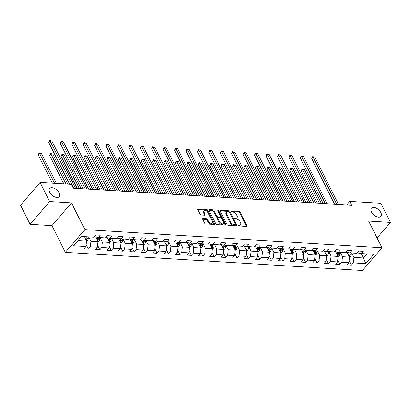 <?xml version="1.0" encoding="UTF-8"?>
<svg xmlns="http://www.w3.org/2000/svg" width="411" height="411" viewBox="0 0 411 411"><rect width="100%" height="100%" fill="white"/><g stroke="black" fill="none" stroke-linecap="round" stroke-linejoin="round"><path stroke-width="0.62" d="M238.139 225.387A0.673 0.38 40.7 0 0 238.904 225.942L246.549 226.41A0.961 0.545 40.7 0 0 246.903 226.286A0.961 0.545 40.7 0 0 246.893 225.701L240.137 212.215A0.961 0.545 40.7 0 0 239.043 211.418L231.398 210.956A0.673 0.38 40.7 0 0 231.152 211.038A0.673 0.38 40.7 0 0 231.157 211.449A0.673 0.38 40.7 0 0 231.922 212.004L232.914 212.061A3.083 1.736 40.7 0 1 236.417 214.604L236.977 215.724A3.083 1.736 40.7 0 1 237.013 217.594A3.083 1.736 40.7 0 1 235.878 217.984L234.887 217.922A0.673 0.38 40.7 0 0 234.64 218.01A0.673 0.38 40.7 0 0 234.645 218.416A0.673 0.38 40.7 0 0 235.416 218.971L236.402 219.032A3.083 1.736 40.7 0 1 239.906 221.57L240.466 222.695A3.083 1.736 40.7 0 1 240.502 224.565A3.083 1.736 40.7 0 1 239.366 224.951L238.38 224.894A0.673 0.38 40.7 0 0 238.128 224.976A0.673 0.38 40.7 0 0 238.139 225.387M59.097 192.882A6.278 3.54 40.7 0 0 54.329 188.356A6.278 3.54 40.7 0 0 49.644 188.5A6.278 3.54 40.7 0 0 49.716 192.307A6.278 3.54 40.7 0 0 54.483 196.828A6.278 3.54 40.7 0 0 59.169 196.689A6.278 3.54 40.7 0 0 59.097 192.882M380.833 212.554A6.278 3.54 40.7 0 0 376.065 208.033A6.278 3.54 40.7 0 0 371.385 208.177A6.278 3.54 40.7 0 0 371.452 211.984A6.278 3.54 40.7 0 0 376.224 216.505A6.278 3.54 40.7 0 0 380.905 216.361A6.278 3.54 40.7 0 0 380.833 212.554M203.003 218.626A0.961 0.545 40.7 0 0 202.649 218.744A0.961 0.545 40.7 0 0 202.659 219.33L204.555 223.111A0.961 0.545 40.7 0 0 205.649 223.908L214.136 224.427A0.961 0.545 40.7 0 0 214.496 224.303A0.961 0.545 40.7 0 0 214.48 223.723L207.73 210.232A0.961 0.545 40.7 0 0 206.635 209.44L198.143 208.922A0.961 0.545 40.7 0 0 197.789 209.04A0.961 0.545 40.7 0 0 197.799 209.625L200.09 214.198A0.961 0.545 40.7 0 0 201.185 214.989L204.817 215.21A0.961 0.545 40.7 0 0 205.171 215.092A0.961 0.545 40.7 0 0 205.161 214.506L204.026 212.24A2.574 1.454 40.7 0 1 203.995 210.679A2.574 1.454 40.7 0 1 205.916 210.622A2.574 1.454 40.7 0 1 207.874 212.477L212.323 221.354A2.574 1.454 40.7 0 1 212.348 222.916A2.574 1.454 40.7 0 1 210.427 222.978A2.574 1.454 40.7 0 1 208.475 221.118L207.73 219.638A0.961 0.545 40.7 0 0 206.635 218.847L203.003 218.626L202.582 219.114M71.499 202.89L49.659 201.554L40.098 182.469L20.55 205.207L30.106 224.293L51.945 225.629L65.328 252.349L84.877 229.61L71.499 202.89L51.945 225.629M377.072 237.954L390.45 222.392L368.61 221.056L381.989 247.776L84.877 229.61M390.45 222.392L380.894 203.306L349.746 201.405L346.725 204.919M40.098 182.469L71.247 184.375L73.158 188.192L351.657 205.223L349.746 201.405M226.929 224.483A0.961 0.545 40.7 0 0 228.023 225.274L236.51 225.793A0.961 0.545 40.7 0 0 236.864 225.675A0.961 0.545 40.7 0 0 236.854 225.089L230.098 211.598A0.961 0.545 40.7 0 0 229.004 210.807L220.517 210.288A0.961 0.545 40.7 0 0 220.162 210.411A0.961 0.545 40.7 0 0 220.173 210.992L226.929 224.483M225.326 225.11L216.838 224.591A0.961 0.545 40.7 0 1 215.739 223.8L208.988 210.309A0.961 0.545 40.7 0 1 208.978 209.728A0.961 0.545 40.7 0 1 209.333 209.605L212.965 209.826A0.961 0.545 40.7 0 1 214.059 210.622L216.797 216.088A0.961 0.545 40.7 0 0 217.892 216.885L220.301 217.029A0.961 0.545 40.7 0 0 220.656 216.91A0.961 0.545 40.7 0 0 220.645 216.325L217.794 210.632A0.673 0.38 40.7 0 1 217.789 210.221A0.673 0.38 40.7 0 1 218.287 210.206A0.673 0.38 40.7 0 1 218.801 210.694L225.67 224.406A0.961 0.545 40.7 0 1 225.68 224.987A0.961 0.545 40.7 0 1 225.326 225.11M65.328 252.349L362.44 270.515L381.989 247.776M88.432 249.071L90.363 246.826L97.397 247.258L95.47 249.498L99.868 249.77L101.794 247.525L108.833 247.956L106.901 250.201L111.299 250.469L113.231 248.223L120.264 248.655L118.337 250.9L122.735 251.167L124.661 248.922L131.695 249.354L129.768 251.599L134.166 251.866L136.092 249.621L143.131 250.052L141.199 252.297L145.597 252.565L147.528 250.325L154.562 250.751L152.635 252.996L157.033 253.263L158.959 251.023L165.998 251.45L164.066 253.695L168.464 253.962L170.395 251.722L177.429 252.149L175.502 254.394L179.9 254.661L181.826 252.421L188.86 252.852L186.933 255.092L191.331 255.365L193.257 253.119L200.296 253.551L198.364 255.791L202.762 256.063L204.693 253.818L211.727 254.25L209.8 256.49L214.198 256.762L216.124 254.517L223.163 254.948L221.231 257.188L225.629 257.461L227.56 255.216L234.594 255.647L232.667 257.892L237.065 258.159L238.991 255.914L246.03 256.346L244.098 258.591L248.496 258.858L250.422 256.613L257.461 257.045L255.534 259.29L259.927 259.557L261.858 257.312L268.892 257.743L266.965 259.988L271.363 260.255L273.289 258.016L280.328 258.442L278.396 260.687L282.794 260.954L284.725 258.714L291.759 259.141L289.832 261.386L294.23 261.653L296.156 259.413L303.195 259.839L301.263 262.084L305.661 262.352L307.587 260.112L314.626 260.543L312.699 262.783L317.097 263.05L319.023 260.81L326.057 261.242L324.13 263.482L328.528 263.754L330.454 261.509L337.493 261.941L335.561 264.181L339.959 264.453L341.89 262.208L348.924 262.639L346.997 264.879L351.395 265.152L353.321 262.906L365.78 263.667L373.815 254.327L361.351 253.566L363.283 251.321L358.885 251.054L356.954 253.299L349.92 252.868L351.847 250.623L347.449 250.356L345.523 252.601L338.489 252.169L340.416 249.924L336.018 249.657L334.092 251.897L327.053 251.47L328.985 249.225L324.587 248.958L322.656 251.198L315.622 250.772L317.549 248.527L313.151 248.259L311.225 250.499L304.186 250.073L306.118 247.828L301.72 247.561L299.789 249.801L292.755 249.369L294.682 247.129L290.284 246.862L288.358 249.102L281.324 248.67L283.251 246.43L278.853 246.158L276.927 248.403L269.888 247.972L271.82 245.732L267.422 245.459L265.491 247.705L258.457 247.273L260.384 245.033L255.986 244.761L254.06 247.006L247.021 246.574L248.953 244.334L244.555 244.062L242.624 246.307L235.59 245.876L237.517 243.631L233.119 243.363L231.193 245.608L224.159 245.177L226.086 242.932L221.688 242.665L219.762 244.91L212.723 244.478L214.655 242.233L210.257 241.966L208.326 244.211L201.292 243.78L203.219 241.534L198.821 241.267L196.895 243.507L189.856 243.081L191.788 240.836L187.39 240.569L185.459 242.809L178.425 242.382L180.352 240.137L175.954 239.87L174.028 242.11L166.989 241.683L168.921 239.438L164.523 239.171L162.597 241.411L155.558 240.98L157.485 238.74L153.092 238.472L151.161 240.712L144.127 240.281L146.054 238.041L141.656 237.769L139.73 240.014L132.691 239.582L134.623 237.342L130.225 237.07L128.294 239.315L121.26 238.883L123.187 236.644L118.789 236.371L116.863 238.616L109.824 238.185L111.756 235.94L107.358 235.673L105.432 237.918L98.393 237.486L100.32 235.241L95.927 234.974L93.996 237.219L81.537 236.453L73.507 245.799L85.966 246.559L84.034 248.799L88.432 249.071L86.176 244.56M95.624 237.034L97.982 241.745L90.944 241.314L88.735 236.895M94.576 236.541L94.751 236.89L98.393 237.486M90.944 241.314L90.363 246.826M97.982 241.745L97.397 247.258M107.055 237.733L109.413 242.444L102.38 242.012L100.166 237.594M106.007 237.239L106.182 237.589L109.824 238.185M102.38 242.012L101.794 247.525M109.413 242.444L108.833 247.956M118.486 238.431L120.849 243.142L113.811 242.711L111.602 238.293M117.443 237.938L117.618 238.288L121.26 238.883M113.811 242.711L113.231 248.223M120.849 243.142L120.264 248.655M129.922 239.13L132.28 243.841L125.247 243.415L123.033 238.991M128.874 238.642L129.049 238.986L132.691 239.582M125.247 243.415L124.661 248.922M132.28 243.841L131.695 249.354M141.353 239.829L143.716 244.54L136.678 244.113L134.464 239.69M140.31 239.341L140.485 239.685L144.127 240.281M136.678 244.113L136.092 249.621M143.716 244.54L143.131 250.052M152.789 240.527L155.147 245.239L148.114 244.812L145.9 240.389M151.741 240.039L151.916 240.384L155.558 240.98M148.114 244.812L147.528 250.325M155.147 245.239L154.562 250.751M164.22 241.226L166.578 245.942L159.545 245.511L157.331 241.093M163.177 240.738L163.347 241.087L166.989 241.683M159.545 245.511L158.959 251.023M166.578 245.942L165.998 251.45M175.656 241.925L178.014 246.641L170.976 246.21L168.767 241.791M174.608 241.437L174.783 241.786L178.425 242.382M170.976 246.21L170.395 251.722M178.014 246.641L177.429 252.149M187.087 242.624L189.445 247.34L182.412 246.908L180.198 242.49M186.039 242.136L186.214 242.485L189.856 243.081M182.412 246.908L181.826 252.421M189.445 247.34L188.86 252.852M198.518 243.327L200.881 248.039L193.843 247.607L191.629 243.189M197.475 242.834L197.65 243.184L201.292 243.78M193.843 247.607L193.257 253.119M200.881 248.039L200.296 253.551M209.954 244.026L212.312 248.737L205.279 248.306L203.065 243.887M208.906 243.533L209.081 243.882L212.723 244.478M205.279 248.306L204.693 253.818M212.312 248.737L211.727 254.25M221.385 244.725L223.743 249.436L216.71 249.004L214.496 244.586M220.342 244.232L220.512 244.581L224.159 245.177M216.71 249.004L216.124 254.517M223.743 249.436L223.163 254.948M232.821 245.424L235.179 250.135L228.141 249.703L225.932 245.285M231.773 244.93L231.948 245.28L235.59 245.876M228.141 249.703L227.56 255.216M235.179 250.135L234.594 255.647M244.252 246.122L246.61 250.833L239.577 250.402L237.363 245.984M243.204 245.629L243.379 245.978L247.021 246.574M239.577 250.402L238.991 255.914M246.61 250.833L246.03 256.346M255.683 246.821L258.046 251.532L251.008 251.1L248.794 246.682M254.64 246.333L254.815 246.677L258.457 247.273M251.008 251.1L250.422 256.613M258.046 251.532L257.461 257.045M267.119 247.52L269.477 252.231L262.444 251.804L260.23 247.381M266.071 247.032L266.246 247.376L269.888 247.972M262.444 251.804L261.858 257.312M269.477 252.231L268.892 257.743M278.55 248.218L280.908 252.929L273.875 252.503L271.661 248.08M277.507 247.73L277.682 248.074L281.324 248.67M273.875 252.503L273.289 258.016M280.908 252.929L280.328 258.442M289.986 248.917L292.344 253.628L285.306 253.202L283.097 248.778M288.938 248.429L289.113 248.778L292.755 249.369M285.306 253.202L284.725 258.714M292.344 253.628L291.759 259.141M301.417 249.616L303.775 254.332L296.742 253.9L294.528 249.482M300.369 249.128L300.544 249.477L304.186 250.073M296.742 253.9L296.156 259.413M303.775 254.332L303.195 259.839M312.848 250.314L315.211 255.031L308.173 254.599L305.959 250.181M311.805 249.826L311.98 250.176L315.622 250.772M308.173 254.599L307.587 260.112M315.211 255.031L314.626 260.543M324.284 251.018L326.642 255.729L319.609 255.298L317.395 250.88M323.236 250.525L323.411 250.874L327.053 251.47M319.609 255.298L319.023 260.81M326.642 255.729L326.057 261.242M335.715 251.717L338.078 256.428L331.04 255.996L328.826 251.578M334.672 251.224L334.847 251.573L338.489 252.169M331.04 255.996L330.454 261.509M338.078 256.428L337.493 261.941M347.151 252.416L349.509 257.127L342.471 256.695L340.262 252.277M346.103 251.922L346.278 252.272L349.92 252.868M342.471 256.695L341.89 262.208M349.509 257.127L348.924 262.639M361.212 253.546L363.432 257.98L353.907 257.394L351.693 252.976M357.534 252.621L357.709 252.971L361.351 253.566M353.907 257.394L353.321 262.906M366.936 253.906L363.432 257.98L365.78 263.667M49.659 201.554L30.106 224.293M78.039 240.527L86.551 241.046L84.337 236.628M86.551 241.046L85.966 246.559M349.134 260.641L351.395 265.152M337.703 259.942L339.959 264.453M326.272 259.243L328.528 263.754M314.836 258.545L317.097 263.05M303.405 257.846L305.661 262.352M291.969 257.147L294.23 261.653M280.538 256.449L282.794 260.954M269.107 255.75L271.363 260.255M257.671 255.051L259.927 259.557M246.24 254.352L248.496 258.858M234.804 253.649L237.065 258.159M223.373 252.95L225.629 257.461M211.937 252.251L214.198 256.762M200.506 251.553L202.762 256.063M189.075 250.854L191.331 255.365M177.639 250.155L179.9 254.661M166.208 249.456L168.464 253.962M154.772 248.758L157.033 253.263M143.341 248.059L145.597 252.565M131.91 247.36L134.166 251.866M120.474 246.662L122.735 251.167M109.043 245.963L111.299 250.469M97.607 245.259L99.868 249.77M238.226 225.531L238.837 225.567A3.083 1.736 40.7 0 0 239.973 225.177L240.502 224.565M237.013 217.594L236.484 218.21A3.083 1.736 40.7 0 1 235.349 218.595L234.738 218.56M246.4 226.399A0.961 0.545 40.7 0 0 246.364 226.317L239.608 212.831A0.961 0.545 40.7 0 0 238.514 212.035L231.249 211.593M236.366 225.783A0.961 0.545 40.7 0 0 236.325 225.706L229.574 212.215A0.961 0.545 40.7 0 0 228.48 211.424L220.137 210.91M235.195 224.699A0.673 0.38 40.7 0 0 235.441 224.612A0.673 0.38 40.7 0 0 235.436 224.206L229.508 212.364A0.673 0.38 40.7 0 0 228.742 211.809L227.699 211.742A3.083 1.736 40.7 0 0 226.564 212.133A3.083 1.736 40.7 0 0 226.595 214.003L230.648 222.094A3.083 1.736 40.7 0 0 234.152 224.632L235.195 224.699L234.666 225.31A0.673 0.38 40.7 0 0 234.912 225.228L235.441 224.612M226.564 212.133L226.035 212.749A3.083 1.736 40.7 0 0 226.065 214.614L226.595 214.003M234.666 225.31L233.623 225.249A3.083 1.736 40.7 0 1 230.119 222.711L226.065 214.614M208.952 210.227L212.436 210.442L212.965 209.826M220.656 216.91L220.126 217.522A0.961 0.545 40.7 0 1 219.772 217.645L217.362 217.496A0.961 0.545 40.7 0 1 216.268 216.705L213.53 211.233A0.961 0.545 40.7 0 0 212.436 210.442M225.177 225.1A0.961 0.545 40.7 0 0 225.141 225.017L218.272 211.305A0.673 0.38 40.7 0 0 217.943 210.93M219.638 221.765A2.574 1.454 40.7 0 0 221.596 223.62A2.574 1.454 40.7 0 0 223.517 223.563A2.574 1.454 40.7 0 0 223.492 222.002L221.925 218.873A0.961 0.545 40.7 0 0 220.83 218.082L218.416 217.933A0.961 0.545 40.7 0 0 218.061 218.056A0.961 0.545 40.7 0 0 218.071 218.637L219.638 221.765L219.114 222.382A2.574 1.454 40.7 0 0 221.067 224.236A2.574 1.454 40.7 0 0 222.988 224.18L223.517 223.563M218.061 218.056L217.532 218.667A0.961 0.545 40.7 0 0 217.547 219.253L218.071 218.637M219.114 222.382L217.547 219.253M212.348 222.916L211.824 223.533A2.574 1.454 40.7 0 1 209.903 223.589A2.574 1.454 40.7 0 1 207.945 221.735L207.206 220.255A0.961 0.545 40.7 0 0 206.106 219.459L202.623 219.248M203.995 210.679L203.471 211.295A2.574 1.454 40.7 0 0 203.496 212.852L204.026 212.24M204.668 215.205A0.961 0.545 40.7 0 0 204.632 215.123L203.496 212.852M213.992 224.416A0.961 0.545 40.7 0 0 213.956 224.334L207.201 210.848A0.961 0.545 40.7 0 0 206.106 210.052L197.763 209.543M349.489 257.296L350.557 256.592A2.6 1.726 -86.5 0 0 351.241 254.347L351.2 252.945M347.552 253.217L347.526 252.477M321.299 203.363L304.325 169.466L302.491 169.353L301.171 170.889L317.313 203.121M349.103 256.32L349.514 255.95A2.6 1.726 -86.5 0 0 349.848 254.26L349.807 252.847M348.954 252.708L349.006 254.383A1.325 0.879 93.5 0 1 348.965 254.851L349.514 255.95M348.924 252.703L348.97 254.209A2.6 1.726 93.5 0 1 348.749 255.611M301.171 170.889L302.152 168.854L302.491 169.353L319.47 203.25M302.152 168.854L304.325 169.466M336.717 204.308L313.059 157.064L314.893 157.177L338.551 204.421M334.564 204.175L311.738 158.6L313.059 157.064L312.714 156.565L314.893 157.177M311.738 158.6L312.714 156.565M338.058 256.598L339.121 255.889A2.6 1.726 -86.5 0 0 339.81 253.649L339.769 252.246M336.116 252.518L336.095 251.779M309.868 202.664L292.894 168.767L291.06 168.654L289.74 170.19L305.876 202.423M337.672 255.621L338.078 255.252A2.6 1.726 -86.5 0 0 338.417 253.561L338.376 252.149M337.518 252.01L337.57 253.685A1.325 0.879 93.5 0 1 337.529 254.152L338.078 255.252M337.493 252.005L337.539 253.51A2.6 1.726 93.5 0 1 337.318 254.912M289.74 170.19L290.716 168.156L291.06 168.654L308.034 202.551M290.716 168.156L292.894 168.767M326.627 255.899L327.69 255.19A2.6 1.726 -86.5 0 0 328.379 252.95L328.332 251.547M324.685 251.82L324.664 251.08M298.432 201.965L281.458 168.068L279.629 167.955L278.304 169.491L294.446 201.724M326.242 254.923L326.647 254.553A2.6 1.726 -86.5 0 0 326.986 252.863L326.94 251.45M326.087 251.311L326.139 252.986A1.325 0.879 93.5 0 1 326.098 253.453L326.647 254.553M326.062 251.306L326.103 252.811A2.6 1.726 93.5 0 1 325.887 254.214M278.304 169.491L279.285 167.457L279.629 167.955L296.603 201.852M279.285 167.457L281.458 168.068M325.286 203.609L301.628 156.365L303.462 156.478L327.12 203.717M323.128 203.476L300.307 157.901L301.628 156.365L301.284 155.867L303.462 156.478M300.307 157.901L301.284 155.867M313.85 202.911L290.197 155.666L292.026 155.779L315.684 203.019M311.697 202.777L288.871 157.202L290.197 155.666L289.853 155.168L292.026 155.779M288.871 157.202L289.853 155.168M315.191 255.2L316.259 254.491A2.6 1.726 -86.5 0 0 316.943 252.251L316.902 250.849M313.254 251.121L313.228 250.381M287.001 201.267L270.027 167.369L268.193 167.256L266.873 168.793L283.015 201.02M314.805 254.224L315.211 253.854A2.6 1.726 -86.5 0 0 315.55 252.164L315.509 250.751M314.651 250.612L314.703 252.287A1.325 0.879 93.5 0 1 314.662 252.755L315.211 253.854M314.626 250.607L314.672 252.107A2.6 1.726 93.5 0 1 314.451 253.515M266.873 168.793L267.849 166.758L268.193 167.256L285.167 201.154M267.849 166.758L270.027 167.369M303.76 254.496L304.823 253.793A2.6 1.726 -86.5 0 0 305.512 251.547L305.471 250.15M301.818 250.422L301.797 249.677M275.57 200.568L258.591 166.671L256.762 166.558L255.442 168.094L271.579 200.321M303.375 253.525L303.78 253.155A2.6 1.726 -86.5 0 0 304.119 251.465L304.073 250.052M303.22 249.914L303.272 251.589A1.325 0.879 93.5 0 1 303.231 252.056L303.78 253.155M303.195 249.909L303.241 251.409A2.6 1.726 93.5 0 1 303.02 252.816M255.442 168.094L256.418 166.059L256.762 166.558L273.736 200.455M256.418 166.059L258.591 166.671M292.324 253.798L293.392 253.094A2.6 1.726 -86.5 0 0 294.076 250.849L294.035 249.451M290.387 249.718L290.361 248.979M264.134 199.869L247.16 165.972L245.326 165.859L244.006 167.395L260.148 199.623M291.938 252.827L292.349 252.457A2.6 1.726 -86.5 0 0 292.683 250.767L292.642 249.354M291.789 249.215L291.841 250.89A1.325 0.879 93.5 0 1 291.8 251.357L292.349 252.457M291.759 249.21L291.805 250.71A2.6 1.726 93.5 0 1 291.584 252.118M244.006 167.395L244.982 165.361L245.326 165.859L262.3 199.756M244.982 165.361L247.16 165.972M302.419 202.207L278.761 154.968L280.595 155.075L304.253 202.32M300.261 202.078L277.44 156.504L278.761 154.968L278.417 154.469L280.595 155.075M277.44 156.504L278.417 154.469M290.988 201.508L267.33 154.269L269.159 154.377L292.817 201.621M288.83 201.38L266.009 155.805L267.33 154.269L266.986 153.771L269.159 154.377M266.009 155.805L266.986 153.771M279.552 200.809L255.894 153.565L257.728 153.678L281.386 200.922M277.399 200.681L254.573 155.106L255.894 153.565L255.55 153.072L257.728 153.678M254.573 155.106L255.55 153.072M268.121 200.111L244.463 152.866L246.297 152.979L269.95 200.224M265.963 199.982L243.142 154.402L244.463 152.866L244.119 152.368L246.297 152.979M243.142 154.402L244.119 152.368M256.685 199.412L233.032 152.168L234.861 152.281L258.519 199.525M254.532 199.278L231.706 153.704L233.032 152.168L232.688 151.669L234.861 152.281M231.706 153.704L232.688 151.669M245.254 198.713L221.596 151.469L223.43 151.582L247.088 198.826M243.096 198.58L220.275 153.005L221.596 151.469L221.252 150.971L223.43 151.582M220.275 153.005L221.252 150.971M233.823 198.015L210.165 150.77L211.994 150.883L235.652 198.128M231.665 197.881L208.845 152.306L210.165 150.77L209.821 150.272L211.994 150.883M208.845 152.306L209.821 150.272M222.387 197.316L198.729 150.072L200.563 150.185L224.221 197.429M220.229 197.182L197.408 151.608L198.729 150.072L198.385 149.573L200.563 150.185M197.408 151.608L198.385 149.573M210.956 196.617L187.298 149.373L189.132 149.486L212.785 196.73M208.798 196.484L185.978 150.909L187.298 149.373L186.954 148.874L189.132 149.486M185.978 150.909L186.954 148.874M199.52 195.919L175.862 148.674L177.696 148.787L201.354 196.026M197.367 195.785L174.541 150.21L175.862 148.674L175.523 148.176L177.696 148.787M174.541 150.21L175.523 148.176M188.089 195.22L164.431 147.975L166.265 148.088L189.923 195.328M185.931 195.086L163.11 149.512L164.431 147.975L164.087 147.477L166.265 148.088M163.11 149.512L164.087 147.477M176.658 194.521L153 147.277L154.829 147.39L178.487 194.629M174.5 194.388L151.68 148.813L153 147.277L152.656 146.778L154.829 147.39M151.68 148.813L152.656 146.778M165.222 193.817L141.564 146.578L143.398 146.686L167.056 193.93M163.064 193.689L140.243 148.114L141.564 146.578L141.22 146.08L143.398 146.686M140.243 148.114L141.22 146.08M153.791 193.119L130.133 145.879L131.962 145.987L155.62 193.232M151.633 192.99L128.813 147.415L130.133 145.879L129.789 145.381L131.962 145.987M128.813 147.415L129.789 145.381M142.355 192.42L118.697 145.175L120.531 145.289L144.189 192.533M140.202 192.291L117.376 146.712L118.697 145.175L118.358 144.682L120.531 145.289M117.376 146.712L118.358 144.682M130.924 191.721L107.266 144.477L109.1 144.59L132.758 191.834M128.766 191.593L105.946 146.013L107.266 144.477L106.922 143.978L109.1 144.59M105.946 146.013L106.922 143.978M119.493 191.023L95.835 143.778L97.664 143.891L121.322 191.136M117.335 190.889L94.509 145.314L95.835 143.778L95.491 143.28L97.664 143.891M94.509 145.314L95.491 143.28M108.057 190.324L84.399 143.079L86.233 143.192L109.891 190.437M105.899 190.19L83.079 144.615L84.399 143.079L84.055 142.581L86.233 143.192M83.079 144.615L84.055 142.581M280.893 253.099L281.956 252.395A2.6 1.726 -86.5 0 0 282.645 250.15L282.604 248.753M278.951 249.02L278.93 248.28M252.703 199.171L235.729 165.268L233.895 165.16L232.575 166.696L248.712 198.924M280.508 252.128L280.913 251.753A2.6 1.726 -86.5 0 0 281.252 250.068L281.211 248.655M280.353 248.516L280.405 250.191A1.325 0.879 93.5 0 1 280.364 250.659L280.913 251.753M280.328 248.511L280.374 250.011A2.6 1.726 93.5 0 1 280.153 251.419M232.575 166.696L233.022 165.273L233.551 164.662L233.895 165.16L250.869 199.058M233.551 164.662L235.729 165.268M269.462 252.4L270.525 251.696A2.6 1.726 -86.5 0 0 271.214 249.451L271.168 248.054M267.52 248.321L267.499 247.581M241.267 198.472L224.293 164.57L222.464 164.462L221.139 165.998L237.281 198.225M269.077 251.429L269.482 251.054A2.6 1.726 -86.5 0 0 269.822 249.369L269.775 247.956M268.922 247.812L268.974 249.492A1.325 0.879 93.5 0 1 268.933 249.96L269.482 251.054M268.892 247.812L268.938 249.313A2.6 1.726 93.5 0 1 268.722 250.72M221.139 165.998L221.591 164.575L222.12 163.963L222.464 164.462L239.438 198.359M222.12 163.963L224.293 164.57M258.026 251.702L259.089 250.998A2.6 1.726 -86.5 0 0 259.778 248.753L259.737 247.35M256.089 247.622L256.063 246.883M229.836 197.773L212.862 163.871L211.028 163.763L209.708 165.299L225.85 197.527M257.64 250.731L258.046 250.356A2.6 1.726 -86.5 0 0 258.385 248.67L258.344 247.258M257.486 247.114L257.538 248.794A1.325 0.879 93.5 0 1 257.497 249.256L258.046 250.356M257.461 247.114L257.507 248.614A2.6 1.726 93.5 0 1 257.286 250.022M209.708 165.299L210.155 163.876L210.684 163.265L211.028 163.763L228.002 197.66M210.684 163.265L212.862 163.871M246.595 251.003L247.658 250.299A2.6 1.726 -86.5 0 0 248.347 248.054L248.301 246.651M244.653 246.924L244.632 246.184M218.4 197.069L201.426 163.172L199.597 163.059L198.277 164.595L214.414 196.828M246.21 250.027L246.615 249.657A2.6 1.726 -86.5 0 0 246.954 247.967L246.908 246.559M246.055 246.415L246.107 248.095A1.325 0.879 93.5 0 1 246.066 248.557L246.615 249.657M246.03 246.41L246.076 247.915A2.6 1.726 93.5 0 1 245.855 249.323M198.277 164.595L199.253 162.561L199.597 163.059L216.571 196.961M199.253 162.561L201.426 163.172M235.159 250.304L236.227 249.6A2.6 1.726 -86.5 0 0 236.911 247.355L236.87 245.953M233.222 246.225L233.196 245.485M206.969 196.371L189.995 162.473L188.161 162.36L186.841 163.897L202.983 196.129M234.773 249.328L235.184 248.958A2.6 1.726 -86.5 0 0 235.518 247.268L235.477 245.855M234.624 245.716L234.676 247.391A1.325 0.879 93.5 0 1 234.635 247.859L235.184 248.958M234.594 245.711L234.64 247.217A2.6 1.726 93.5 0 1 234.419 248.624M186.841 163.897L187.817 161.862L188.161 162.36L205.135 196.263M187.817 161.862L189.995 162.473M223.728 249.605L224.791 248.902A2.6 1.726 -86.5 0 0 225.48 246.657L225.439 245.254M221.786 245.526L221.765 244.786M195.538 195.672L178.564 161.775L176.73 161.662L175.41 163.198L191.547 195.43M223.343 248.629L223.748 248.259A2.6 1.726 -86.5 0 0 224.087 246.569L224.046 245.156M223.188 245.018L223.24 246.692A1.325 0.879 93.5 0 1 223.199 247.16L223.748 248.259M223.163 245.013L223.209 246.518A2.6 1.726 93.5 0 1 222.988 247.925M175.41 163.198L176.386 161.163L176.73 161.662L193.704 195.559M176.386 161.163L178.564 161.775M212.297 248.907L213.36 248.203A2.6 1.726 -86.5 0 0 214.049 245.958L214.003 244.555M210.355 244.828L210.334 244.088M184.102 194.973L167.128 161.076L165.299 160.963L163.974 162.499L180.116 194.732M211.912 247.931L212.317 247.561A2.6 1.726 -86.5 0 0 212.657 245.87L212.61 244.458M211.757 244.319L211.809 245.994A1.325 0.879 93.5 0 1 211.768 246.461L212.317 247.561M211.727 244.314L211.773 245.819A2.6 1.726 93.5 0 1 211.557 247.222M163.974 162.499L164.955 160.465L165.299 160.963L182.273 194.86M164.955 160.465L167.128 161.076M200.861 248.208L201.924 247.499A2.6 1.726 -86.5 0 0 202.613 245.259L202.572 243.857M198.924 244.129L198.898 243.389M172.671 194.275L155.697 160.377L153.863 160.264L152.543 161.8L168.685 194.033M200.476 247.232L200.881 246.862A2.6 1.726 -86.5 0 0 201.22 245.172L201.179 243.759M200.321 243.62L200.373 245.295A1.325 0.879 93.5 0 1 200.332 245.763L200.881 246.862M200.296 243.615L200.342 245.12A2.6 1.726 93.5 0 1 200.121 246.523M152.543 161.8L153.519 159.766L153.863 160.264L170.837 194.162M153.519 159.766L155.697 160.377M189.43 247.509L190.493 246.8A2.6 1.726 -86.5 0 0 191.182 244.56L191.136 243.158M187.488 243.43L187.467 242.69M161.235 193.576L144.261 159.679L142.432 159.566L141.112 161.102L157.249 193.334M189.045 246.533L189.45 246.163A2.6 1.726 -86.5 0 0 189.79 244.473L189.743 243.06M188.89 242.922L188.942 244.596A1.325 0.879 93.5 0 1 188.901 245.064L189.45 246.163M188.865 242.916L188.911 244.422A2.6 1.726 93.5 0 1 188.69 245.824M141.112 161.102L142.088 159.067L142.432 159.566L159.406 193.463M142.088 159.067L144.261 159.679M177.994 246.811L179.062 246.102A2.6 1.726 -86.5 0 0 179.746 243.862L179.705 242.459M176.057 242.731L176.031 241.987M149.804 192.877L132.83 158.98L130.996 158.867L129.676 160.403L145.818 192.631M177.609 245.835L178.02 245.465A2.6 1.726 -86.5 0 0 178.353 243.774L178.312 242.362M177.46 242.223L177.506 243.898A1.325 0.879 93.5 0 1 177.465 244.365L178.02 245.465M177.429 242.218L177.475 243.718A2.6 1.726 93.5 0 1 177.254 245.126M129.676 160.403L130.652 158.369L130.996 158.867L147.97 192.764M130.652 158.369L132.83 158.98M166.563 246.107L167.626 245.403A2.6 1.726 -86.5 0 0 168.315 243.158L168.274 241.76M164.621 242.028L164.6 241.288M138.373 192.178L121.399 158.281L119.565 158.168L118.245 159.704L134.382 191.932M166.178 245.136L166.583 244.766A2.6 1.726 -86.5 0 0 166.923 243.076L166.881 241.663M166.023 241.524L166.075 243.199A1.325 0.879 93.5 0 1 166.034 243.666L166.583 244.766M165.998 241.519L166.044 243.019A2.6 1.726 93.5 0 1 165.823 244.427M118.245 159.704L119.221 157.67L119.565 158.168L136.539 192.065M119.221 157.67L121.399 158.281M155.132 245.408L156.195 244.704A2.6 1.726 -86.5 0 0 156.884 242.459L156.838 241.062M153.19 241.329L153.164 240.589M126.937 191.48L109.963 157.583L108.129 157.47L106.809 159.006L122.951 191.233M154.747 244.437L155.153 244.067A2.6 1.726 -86.5 0 0 155.492 242.377L155.445 240.964M154.593 240.825L154.644 242.5A1.325 0.879 93.5 0 1 154.603 242.968L155.153 244.067M154.562 240.82L154.608 242.32A2.6 1.726 93.5 0 1 154.392 243.728M106.809 159.006L107.261 157.583L107.79 156.971L108.129 157.47L125.108 191.367M107.79 156.971L109.963 157.583M143.696 244.709L144.759 244.006A2.6 1.726 -86.5 0 0 145.448 241.76L145.407 240.363M141.754 240.63L141.733 239.89M115.506 190.781L98.532 156.879L96.698 156.771L95.378 158.307L111.515 190.534M143.311 243.738L143.716 243.363A2.6 1.726 -86.5 0 0 144.055 241.678L144.014 240.265M143.156 240.127L143.208 241.802A1.325 0.879 93.5 0 1 143.167 242.269L143.716 243.363M143.131 240.122L143.177 241.622A2.6 1.726 93.5 0 1 142.956 243.029M95.378 158.307L95.825 156.884L96.354 156.272L96.698 156.771L113.672 190.668M96.354 156.272L98.532 156.879M132.265 244.011L133.328 243.307A2.6 1.726 -86.5 0 0 134.017 241.062L133.971 239.659M130.323 239.932L130.302 239.192M104.07 190.082L87.096 156.18L85.267 156.072L83.947 157.608L100.084 189.836M131.88 243.04L132.285 242.665A2.6 1.726 -86.5 0 0 132.625 240.98L132.578 239.567M131.726 239.423L131.777 241.103A1.325 0.879 93.5 0 1 131.736 241.57L132.285 242.665M131.7 239.423L131.746 240.923A2.6 1.726 93.5 0 1 131.525 242.331M83.947 157.608L84.394 156.185L84.923 155.574L85.267 156.072L102.241 189.969M84.923 155.574L87.096 156.18M120.829 243.312L121.897 242.608A2.6 1.726 -86.5 0 0 122.581 240.363L122.54 238.961M118.892 239.233L118.866 238.493M92.639 189.379L75.665 155.481L73.831 155.368L72.511 156.91L88.653 189.137M120.444 242.341L120.855 241.966A2.6 1.726 -86.5 0 0 121.188 240.281L121.147 238.868M120.289 238.724L120.341 240.404A1.325 0.879 93.5 0 1 120.3 240.867L120.855 241.966M120.264 238.724L120.31 240.224A2.6 1.726 93.5 0 1 120.089 241.632M72.511 156.91L72.963 155.486L73.487 154.875L73.831 155.368L90.805 189.271M73.487 154.875L75.665 155.481M109.398 242.613L110.461 241.909A2.6 1.726 -86.5 0 0 111.15 239.664L111.109 238.262M107.456 238.534L107.435 237.794M81.208 188.68L64.229 154.783L62.4 154.67L61.08 156.206L77.217 188.438M109.013 241.637L109.418 241.267A2.6 1.726 -86.5 0 0 109.758 239.577L109.711 238.164M108.858 238.026L108.91 239.7A1.325 0.879 93.5 0 1 108.869 240.168L109.418 241.267M108.833 238.02L108.879 239.526A2.6 1.726 93.5 0 1 108.658 240.933M61.08 156.206L62.056 154.171L62.4 154.67L79.374 188.572M62.056 154.171L64.229 154.783M96.626 189.625L72.968 142.381L74.797 142.494L98.455 189.738M94.468 189.492L71.648 143.917L72.968 142.381L72.624 141.882L74.797 142.494M71.648 143.917L72.624 141.882M97.962 241.915L99.03 241.211A2.6 1.726 -86.5 0 0 99.719 238.966L99.673 237.563M96.025 237.835L95.999 237.096M67.861 184.164L52.798 154.084L50.964 153.971L49.644 155.507L63.875 183.923M97.577 240.938L97.988 240.569A2.6 1.726 -86.5 0 0 98.321 238.878L98.28 237.466M97.428 237.327L97.479 239.002A1.325 0.879 93.5 0 1 97.438 239.469L97.988 240.569M97.397 237.322L97.443 238.827A2.6 1.726 93.5 0 1 97.227 240.235M49.644 155.507L50.625 153.473L50.964 153.971L66.027 184.056M50.625 153.473L52.798 154.084M85.19 188.926L61.532 141.682L63.366 141.795L87.024 189.039M83.037 188.793L60.212 143.218L61.532 141.682L61.193 141.184L63.366 141.795M60.212 143.218L61.193 141.184M86.531 241.216L87.594 240.512A2.6 1.726 -86.5 0 0 88.283 238.267L88.242 236.864M84.589 237.137L84.579 236.644M56.43 183.465L41.367 153.385L39.533 153.272L38.213 154.808L52.438 183.224M86.146 240.24L86.551 239.87A2.6 1.726 -86.5 0 0 86.891 238.18L86.849 236.782M85.997 236.726L86.043 238.303A1.325 0.879 93.5 0 1 86.002 238.77L86.551 239.87M85.971 236.726L86.012 238.128A2.6 1.726 93.5 0 1 85.791 239.531M38.213 154.808L39.189 152.774L39.533 153.272L54.596 183.352M39.189 152.774L41.367 153.385M73.759 188.228L50.101 140.983L51.935 141.096L75.593 188.341M69.69 184.277L48.781 142.519L50.101 140.983L49.757 140.485L51.935 141.096M48.781 142.519L49.757 140.485M238.837 225.567L239.366 224.951M234.594 218.267L234.887 217.922M235.349 218.595L235.878 217.984M231.1 211.295L231.398 210.956M238.514 212.035L239.043 211.418M239.608 212.831L240.137 212.215M246.364 226.317L246.893 225.701M238.082 225.233L238.38 224.894M220.096 210.781L220.517 210.288M228.48 211.424L229.004 210.807M229.574 212.215L230.098 211.598M236.325 225.706L236.854 225.089M230.119 222.711L230.648 222.094M233.623 225.249L234.152 224.632M208.911 210.093L209.333 209.605M213.53 211.233L214.059 210.622M216.268 216.705L216.797 216.088M217.362 217.496L217.892 216.885M219.772 217.645L220.301 217.029M218.272 211.305L218.801 210.694M225.141 225.017L225.67 224.406M206.106 219.459L206.635 218.847M207.206 220.255L207.73 219.638M207.945 221.735L208.475 221.118M204.632 215.123L205.161 214.506M197.722 209.41L198.143 208.922M206.106 210.052L206.635 209.44M207.201 210.848L207.73 210.232M213.956 224.334L214.48 223.723M349.216 256.541L350.511 256.618M349.848 254.26L351.241 254.347M348.019 254.147L348.97 254.209M337.78 255.842L339.08 255.919M338.417 253.561L339.81 253.649M336.583 253.448L337.539 253.51M326.349 255.144L327.644 255.221M326.986 252.863L328.379 252.95M325.152 252.75L326.103 252.811M314.918 254.445L316.213 254.522M315.55 252.164L316.943 252.251M313.721 252.051L314.672 252.107M303.482 253.746L304.777 253.823M304.119 251.465L305.512 251.547M302.285 251.352L303.241 251.409M292.051 253.048L293.346 253.125M292.683 250.767L294.076 250.849M290.854 250.653L291.805 250.71M280.615 252.344L281.915 252.426M281.252 250.068L282.645 250.15M279.418 249.955L280.374 250.011M269.184 251.645L270.479 251.727M269.822 249.369L271.214 249.451M267.987 249.256L268.938 249.313M257.754 250.946L259.048 251.029M258.385 248.67L259.778 248.753M256.551 248.557L257.507 248.614M246.317 250.248L247.612 250.33M246.954 247.967L248.347 248.054M245.12 247.859L246.076 247.915M234.887 249.549L236.181 249.631M235.518 247.268L236.911 247.355M233.689 247.16L234.64 247.217M223.45 248.85L224.75 248.927M224.087 246.569L225.48 246.657M222.253 246.456L223.209 246.518M212.019 248.152L213.314 248.229M212.657 245.87L214.049 245.958M210.822 245.757L211.773 245.819M200.589 247.453L201.883 247.53M201.22 245.172L202.613 245.259M199.386 245.059L200.342 245.12M189.152 246.754L190.447 246.831M189.79 244.473L191.182 244.56M187.955 244.36L188.911 244.422M177.722 246.055L179.016 246.132M178.353 243.774L179.746 243.862M176.525 243.661L177.475 243.718M166.285 245.357L167.585 245.434M166.923 243.076L168.315 243.158M165.088 242.963L166.044 243.019M154.855 244.658L156.149 244.735M155.492 242.377L156.884 242.459M153.657 242.264L154.608 242.32M143.424 243.954L144.718 244.036M144.055 241.678L145.448 241.76M142.221 241.565L143.177 241.622M131.988 243.255L133.282 243.338M132.625 240.98L134.017 241.062M130.79 240.867L131.746 240.923M120.557 242.557L121.851 242.639M121.188 240.281L122.581 240.363M119.36 240.168L120.31 240.224M109.121 241.858L110.415 241.94M109.758 239.577L111.15 239.664M107.923 239.469L108.879 239.526M97.69 241.159L98.984 241.242M98.321 238.878L99.719 238.966M96.493 238.77L97.443 238.827M86.253 240.461L87.553 240.538M86.891 238.18L88.283 238.267M85.056 238.067L86.012 238.128"/></g></svg>
